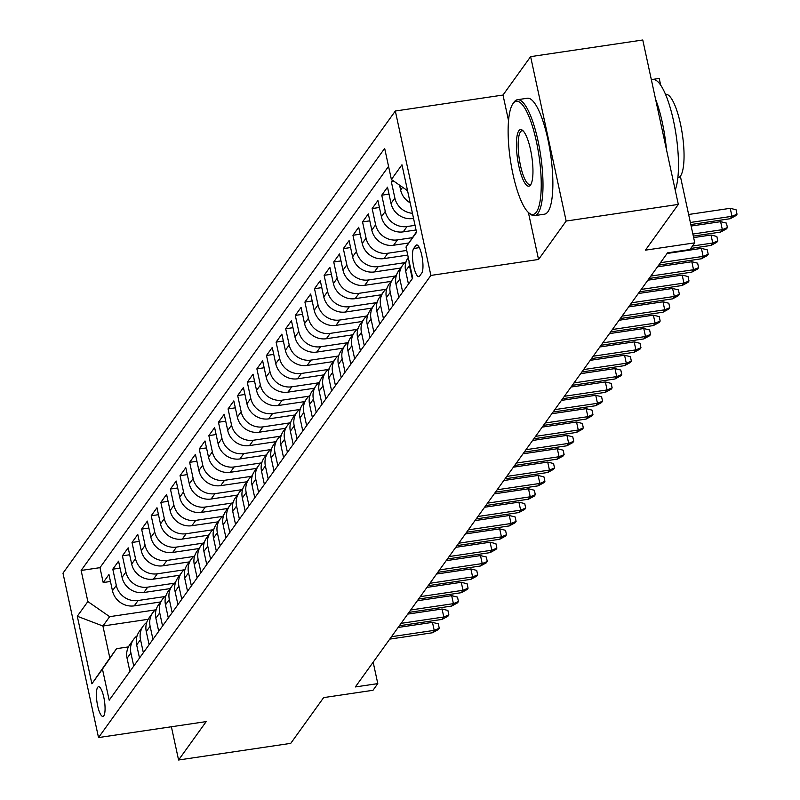 <?xml version="1.0" encoding="UTF-8"?>
<svg xmlns="http://www.w3.org/2000/svg" width="800" height="800" viewBox="0 0 800 800"><rect width="100%" height="100%" fill="white"/><g stroke="black" fill="none" stroke-linecap="round" stroke-linejoin="round"><path stroke-width="1.2" d="M103.81 715.78A15 3.79 -98.4 0 0 104.17 699.13A15 3.79 -98.4 0 0 98.53 686.72A15 3.79 -98.4 0 0 97.66 687.34A15 3.79 -98.4 0 0 97.29 704A15 3.79 -98.4 0 0 102.93 716.4A15 3.79 -98.4 0 0 103.81 715.78M395.33 111.02L62.98 573.16L98.52 737.57L430.88 275.43L395.33 111.02L503 95.04L508.53 120.62M528.39 212.46L538.55 259.46L566.16 221.05L530.62 56.64L503 95.04M530.62 56.64L642.77 40L678.32 204.41L645.42 250.16L694.77 242.84L680.36 176.2M651.34 79.6L659.23 78.43L660.69 85.22M171.39 726.76L178.58 760L290.74 743.36L323.64 697.61L372.99 690.29L377.79 683.61L373.16 662.19M566.16 221.05L678.32 204.41M392.5 180.26L391.36 181.84L394.18 181.42M413.55 218.41L412.81 218.52A18.75 17.56 35.7 0 1 391.02 203.4L387.52 187.19L381.75 195.2L389.02 194.12M416.05 229.97L403.21 231.87A18.75 17.56 35.7 0 1 381.42 216.76L377.91 200.54L372.15 208.56L379.41 207.48M408.79 242.98L393.6 245.23A18.75 17.56 35.7 0 1 371.81 230.12L368.31 213.9L362.54 221.91L369.81 220.84M407.73 255.07L384 258.59A18.75 17.56 35.7 0 1 362.21 243.48L358.7 227.26L352.94 235.27L360.2 234.19M400.65 268.05L374.39 271.94A18.75 17.56 35.7 0 1 352.6 256.83L349.09 240.61L343.33 248.63L350.59 247.55M391.04 281.4L364.78 285.3A18.75 17.56 35.7 0 1 343 270.19L339.49 253.97L333.73 261.98L340.99 260.91M381.44 294.76L355.18 298.66A18.75 17.56 35.7 0 1 333.39 283.55L329.88 267.33L324.12 275.34L331.38 274.26M371.83 308.12L345.57 312.01A18.75 17.56 35.7 0 1 323.78 296.9L320.28 280.68L314.51 288.7L321.78 287.62M362.23 321.48L335.97 325.37A18.75 17.56 35.7 0 1 314.18 310.26L310.67 294.04L304.91 302.05L312.17 300.98M352.62 334.83L326.36 338.73A18.75 17.56 35.7 0 1 304.57 323.62L301.07 307.4L295.3 315.41L302.57 314.33M343.01 348.19L316.76 352.08A18.75 17.56 35.7 0 1 294.97 336.97L291.46 320.75L285.7 328.77L292.96 327.69M333.41 361.55L307.15 365.44A18.75 17.56 35.7 0 1 285.36 350.33L281.86 334.11L276.09 342.12L283.36 341.05M323.8 374.9L297.55 378.8A18.75 17.56 35.7 0 1 275.76 363.69L272.25 347.47L266.49 355.48L273.75 354.4M314.2 388.26L287.94 392.15A18.75 17.56 35.7 0 1 266.15 377.04L262.65 360.82L256.88 368.84L264.14 367.76M304.59 401.62L278.33 405.51A18.75 17.56 35.7 0 1 256.55 390.4L253.04 374.18L247.28 382.19L254.54 381.12M294.99 414.97L268.73 418.87A18.75 17.56 35.7 0 1 246.94 403.76L243.43 387.54L237.67 395.55L244.93 394.47M285.38 428.33L259.12 432.22A18.75 17.56 35.7 0 1 237.34 417.11L233.83 400.89L228.07 408.91L235.33 407.83M275.78 441.69L249.52 445.58A18.75 17.56 35.7 0 1 227.73 430.47L224.22 414.25L218.46 422.26L225.72 421.19M266.17 455.04L239.91 458.94A18.75 17.56 35.7 0 1 218.12 443.83L214.62 427.61L208.85 435.62L216.12 434.54M256.56 468.4L230.31 472.3A18.75 17.56 35.7 0 1 208.52 457.18L205.01 440.96L199.25 448.98L206.51 447.9M246.96 481.76L220.7 485.65A18.75 17.56 35.7 0 1 198.91 470.54L195.41 454.32L189.64 462.33L196.91 461.26M237.35 495.11L211.1 499.01A18.75 17.56 35.7 0 1 189.31 483.9L185.8 467.68L180.04 475.69L187.3 474.61M227.75 508.47L201.49 512.37A18.75 17.56 35.7 0 1 179.7 497.25L176.2 481.03L170.43 489.05L177.7 487.97M218.14 521.83L191.88 525.72A18.75 17.56 35.7 0 1 170.1 510.61L166.59 494.39L160.83 502.41L168.09 501.33M208.54 535.18L182.28 539.08A18.75 17.56 35.7 0 1 160.49 523.97L156.98 507.75L151.22 515.76L158.48 514.68M198.93 548.54L172.67 552.44A18.75 17.56 35.7 0 1 150.89 537.32L147.38 521.1L141.62 529.12L148.88 528.04M189.33 561.9L163.07 565.79A18.75 17.56 35.7 0 1 141.28 550.68L137.77 534.46L132.01 542.48L139.27 541.4M179.72 575.25L153.46 579.15A18.75 17.56 35.7 0 1 131.67 564.04L128.17 547.82L122.4 555.83L129.67 554.75M170.12 588.61L143.86 592.51A18.75 17.56 35.7 0 1 122.07 577.39L118.56 561.17L112.8 569.19L120.06 568.11M694.77 242.84L689.97 249.52L667.54 252.85L355.36 686.94L377.79 683.61M415.79 245.54L413.68 248.48A14.53 3.67 -98.4 0 0 413.33 264.62A14.53 3.67 -98.4 0 0 418.79 276.63A14.53 3.67 -98.4 0 0 419.64 276.03L421.75 273.09A14.53 3.67 -98.4 0 0 422.1 256.96A14.53 3.67 -98.4 0 0 416.64 244.94A14.53 3.67 -98.4 0 0 415.79 245.54L417.62 245.27M148.13 619.31L102.92 626.02L109.84 658.02L116.56 648.67L102.46 669.1L109.19 700.21L412.72 278.14L406 247.03L416.46 231.87M102.46 669.1L91.89 683.8L77.29 616.25L87.86 601.56L81.13 570.46L384.67 148.38L391.39 179.49L401.96 164.79L416.56 232.34L406 247.03M164.92 596.54L138.09 600.52A18.75 17.56 -144.3 0 1 116.31 585.41L112.8 569.19M160.51 601.97L134.25 605.86L138.09 600.52M174.53 583.18L147.7 587.16A18.75 17.56 -144.3 0 1 125.91 572.05L122.4 555.83M184.13 569.83L157.3 573.81A18.75 17.56 -144.3 0 1 135.52 558.69L132.01 542.48M193.74 556.47L166.91 560.45A18.75 17.56 -144.3 0 1 145.12 545.34L141.62 529.12M203.34 543.11L176.52 547.09A18.75 17.56 -144.3 0 1 154.73 531.98L151.22 515.76M212.95 529.76L186.12 533.74A18.75 17.56 -144.3 0 1 164.33 518.62L160.83 502.41M222.55 516.4L195.73 520.38A18.75 17.56 -144.3 0 1 173.94 505.27L170.43 489.05M232.16 503.04L205.33 507.02A18.75 17.56 -144.3 0 1 183.54 491.91L180.04 475.69M241.76 489.69L214.94 493.67A18.75 17.56 -144.3 0 1 193.15 478.55L189.64 462.33M251.37 476.33L224.54 480.31A18.75 17.56 -144.3 0 1 202.76 465.2L199.25 448.98M260.98 462.97L234.15 466.95A18.75 17.56 -144.3 0 1 212.36 451.84L208.85 435.62M270.58 449.62L243.75 453.6A18.75 17.56 -144.3 0 1 221.97 438.48L218.46 422.26M280.19 436.26L253.36 440.24A18.75 17.56 -144.3 0 1 231.57 425.13L228.07 408.91M289.79 422.9L262.97 426.88A18.75 17.56 -144.3 0 1 241.18 411.77L237.67 395.55M299.4 409.55L272.57 413.53A18.75 17.56 -144.3 0 1 250.78 398.41L247.28 382.19M309 396.19L282.18 400.17A18.75 17.56 -144.3 0 1 260.39 385.06L256.88 368.84M318.61 382.83L291.78 386.81A18.75 17.56 -144.3 0 1 269.99 371.7L266.49 355.48M328.21 369.48L301.39 373.46A18.75 17.56 -144.3 0 1 279.6 358.34L276.09 342.12M337.82 356.12L310.99 360.1A18.75 17.56 -144.3 0 1 289.21 344.99L285.7 328.77M347.42 342.76L320.6 346.74A18.75 17.56 -144.3 0 1 298.81 331.63L295.3 315.41M357.03 329.4L330.2 333.38A18.75 17.56 -144.3 0 1 308.42 318.27L304.91 302.05M366.64 316.05L339.81 320.03A18.75 17.56 -144.3 0 1 318.02 304.92L314.51 288.7M376.24 302.69L349.42 306.67A18.75 17.56 -144.3 0 1 327.63 291.56L324.12 275.34M385.85 289.33L359.02 293.31A18.75 17.56 -144.3 0 1 337.23 278.2L333.73 261.98M395.45 275.98L368.63 279.96A18.75 17.56 -144.3 0 1 346.84 264.85L343.33 248.63M405.06 262.62L378.23 266.6A18.75 17.56 -144.3 0 1 356.44 251.49L352.94 235.27M406.73 250.44L387.84 253.24A18.75 17.56 -144.3 0 1 366.05 238.13L362.54 221.91M412.46 237.66L397.44 239.89A18.75 17.56 -144.3 0 1 375.65 224.78L372.15 208.56M415.05 225.34L407.05 226.53A18.75 17.56 -144.3 0 1 385.26 211.42L381.75 195.2M410.18 202.83A18.75 17.56 -144.3 0 1 400.63 190.05L399.57 185.16M407.86 192.07A18.75 17.56 -144.3 0 1 406.47 189.94M388.56 166.38L99.97 567.66L103.19 582.55L110.46 581.47M134.25 605.86A18.75 17.56 35.7 0 1 112.46 590.75L108.96 574.53L103.19 582.55M412.45 213.31A18.75 17.56 -144.3 0 1 394.87 198.06L391.36 181.84M412.3 278.72L409.47 265.61A18.75 17.56 -144.3 0 1 409.07 261.26M408.25 257.47A18.75 17.56 35.7 0 0 405.63 270.95L408.46 284.06M402.7 292.07L399.86 278.96A18.75 17.56 -144.3 0 1 402.59 265.35A18.75 17.56 -144.3 0 1 406.08 261.79M402.59 265.35L398.74 270.69A18.75 17.56 35.7 0 0 396.02 284.3L398.86 297.41M393.09 305.43L390.26 292.32A18.75 17.56 -144.3 0 1 392.98 278.71A18.75 17.56 -144.3 0 1 396.48 275.14M392.98 278.71L389.14 284.05A18.75 17.56 35.7 0 0 386.42 297.66L389.25 310.77M383.49 318.79L380.65 305.68A18.75 17.56 -144.3 0 1 383.38 292.07A18.75 17.56 -144.3 0 1 386.87 288.5M383.38 292.07L379.53 297.41A18.75 17.56 35.7 0 0 376.81 311.02L379.64 324.13M373.88 332.14L371.05 319.03A18.75 17.56 -144.3 0 1 373.77 305.42A18.75 17.56 -144.3 0 1 377.27 301.86M373.77 305.42L369.93 310.77A18.75 17.56 35.7 0 0 367.2 324.37L370.04 337.48M364.28 345.5L361.44 332.39A18.75 17.56 -144.3 0 1 364.16 318.78A18.75 17.56 -144.3 0 1 367.66 315.21M364.16 318.78L360.32 324.12A18.75 17.56 35.7 0 0 357.6 337.73L360.43 350.84M354.67 358.86L351.84 345.75A18.75 17.56 -144.3 0 1 354.56 332.14A18.75 17.56 -144.3 0 1 358.05 328.57M354.56 332.14L350.72 337.48A18.75 17.56 35.7 0 0 347.99 351.09L350.83 364.2M345.06 372.21L342.23 359.1A18.75 17.56 -144.3 0 1 344.95 345.49A18.75 17.56 -144.3 0 1 348.45 341.93M344.95 345.49L341.11 350.84A18.75 17.56 35.7 0 0 338.39 364.45L341.22 377.56M335.46 385.57L332.62 372.46A18.75 17.56 -144.3 0 1 335.35 358.85A18.75 17.56 -144.3 0 1 338.84 355.28M335.35 358.85L331.51 364.19A18.75 17.56 35.7 0 0 328.78 377.8L331.62 390.91M325.85 398.93L323.02 385.82A18.75 17.56 -144.3 0 1 325.74 372.21A18.75 17.56 -144.3 0 1 329.24 368.64M325.74 372.21L321.9 377.55A18.75 17.56 35.7 0 0 319.18 391.16L322.01 404.27M316.25 412.28L313.41 399.17A18.75 17.56 -144.3 0 1 316.14 385.56A18.75 17.56 -144.3 0 1 319.63 382M316.14 385.56L312.29 390.91A18.75 17.56 35.7 0 0 309.57 404.52L312.41 417.63M306.64 425.64L303.81 412.53A18.75 17.56 -144.3 0 1 306.53 398.92A18.75 17.56 -144.3 0 1 310.03 395.35M306.53 398.92L302.69 404.26A18.75 17.56 35.7 0 0 299.97 417.87L302.8 430.98M297.04 439L294.2 425.89A18.75 17.56 -144.3 0 1 296.93 412.28A18.75 17.56 -144.3 0 1 300.42 408.71M296.93 412.28L293.08 417.62A18.75 17.56 35.7 0 0 290.36 431.23L293.2 444.34M287.43 452.35L284.6 439.24A18.75 17.56 -144.3 0 1 287.32 425.63A18.75 17.56 -144.3 0 1 290.82 422.07M287.32 425.63L283.48 430.98A18.75 17.56 35.7 0 0 280.76 444.59L283.59 457.7M277.83 465.71L274.99 452.6A18.75 17.56 -144.3 0 1 277.71 438.99A18.75 17.56 -144.3 0 1 281.21 435.42M277.71 438.99L273.87 444.33A18.75 17.56 35.7 0 0 271.15 457.94L273.98 471.05M268.22 479.07L265.39 465.96A18.75 17.56 -144.3 0 1 268.11 452.35A18.75 17.56 -144.3 0 1 271.6 448.78M268.11 452.35L264.27 457.69A18.75 17.56 35.7 0 0 261.54 471.3L264.38 484.41M258.62 492.42L255.78 479.31A18.75 17.56 -144.3 0 1 258.5 465.7A18.75 17.56 -144.3 0 1 262 462.14M258.5 465.7L254.66 471.05A18.75 17.56 35.7 0 0 251.94 484.66L254.77 497.77M249.01 505.78L246.18 492.67A18.75 17.56 -144.3 0 1 248.9 479.06A18.75 17.56 -144.3 0 1 252.39 475.49M248.9 479.06L245.06 484.4A18.75 17.56 35.7 0 0 242.33 498.01L245.17 511.12M239.4 519.14L236.57 506.03A18.75 17.56 -144.3 0 1 239.29 492.42A18.75 17.56 -144.3 0 1 242.79 488.85M239.29 492.42L235.45 497.76A18.75 17.56 35.7 0 0 232.73 511.37L235.56 524.48M229.8 532.49L226.96 519.38A18.75 17.56 -144.3 0 1 229.69 505.77A18.75 17.56 -144.3 0 1 233.18 502.21M229.69 505.77L225.84 511.12A18.75 17.56 35.7 0 0 223.12 524.73L225.96 537.84M220.19 545.85L217.36 532.74A18.75 17.56 -144.3 0 1 220.08 519.13A18.75 17.56 -144.3 0 1 223.58 515.57M220.08 519.13L216.24 524.47A18.75 17.56 35.7 0 0 213.52 538.08L216.35 551.19M210.59 559.21L207.75 546.1A18.75 17.56 -144.3 0 1 210.48 532.49A18.75 17.56 -144.3 0 1 213.97 528.92M210.48 532.49L206.63 537.83A18.75 17.56 35.7 0 0 203.91 551.44L206.75 564.55M200.98 572.56L198.15 559.45A18.75 17.56 -144.3 0 1 200.87 545.84A18.75 17.56 -144.3 0 1 204.37 542.28M200.87 545.84L197.03 551.19A18.75 17.56 35.7 0 0 194.31 564.8L197.14 577.91M191.38 585.92L188.54 572.81A18.75 17.56 -144.3 0 1 191.26 559.2A18.75 17.56 -144.3 0 1 194.76 555.64M191.26 559.2L187.42 564.54A18.75 17.56 35.7 0 0 184.7 578.15L187.53 591.26M181.77 599.28L178.94 586.17A18.75 17.56 -144.3 0 1 181.66 572.56A18.75 17.56 -144.3 0 1 185.15 568.99M181.66 572.56L177.82 577.9A18.75 17.56 35.7 0 0 175.09 591.51L177.93 604.62M172.17 612.63L169.33 599.52A18.75 17.56 -144.3 0 1 172.05 585.91A18.75 17.56 -144.3 0 1 175.55 582.35M172.05 585.91L168.21 591.26A18.75 17.56 35.7 0 0 165.49 604.87L168.32 617.98M162.56 625.99L159.73 612.88A18.75 17.56 -144.3 0 1 162.45 599.27A18.75 17.56 -144.3 0 1 165.94 595.71M162.45 599.27L158.61 604.61A18.75 17.56 35.7 0 0 155.88 618.22L158.72 631.33M152.95 639.35L150.12 626.24A18.75 17.56 -144.3 0 1 152.84 612.63A18.75 17.56 -144.3 0 1 156.34 609.06M152.84 612.63L149 617.97A18.75 17.56 35.7 0 0 146.28 631.58L149.11 644.69M143.35 652.7L140.51 639.59A18.75 17.56 -144.3 0 1 143.24 625.98A18.75 17.56 -144.3 0 1 146.73 622.42M143.24 625.98L139.4 631.33A18.75 17.56 35.7 0 0 136.67 644.94L139.51 658.05M133.74 666.06L130.91 652.95A18.75 17.56 -144.3 0 1 133.63 639.34A18.75 17.56 -144.3 0 1 137.13 635.78M133.63 639.34L129.79 644.68A18.75 17.56 35.7 0 0 127.07 658.29L129.9 671.4M116.56 648.67L128.45 646.9M538.55 259.46L430.88 275.43M178.58 760L206.2 721.6L98.52 737.57M155.31 609.9L109.65 616.67L102.92 626.02L77.29 616.25M407.56 190.7L391.39 179.49M99.97 567.66L81.13 570.46M87.86 601.56L109.65 616.67M91.89 683.8L109.84 658.02M690.37 222.48L731.96 216.31L730.23 208.31L736.06 209.76L737.02 214.2L731.96 216.31L730.23 218.71L690.82 224.56M730.23 208.31L688.64 214.48M737.02 214.2L736.06 215.53L730.23 218.71M536.41 212.09A57.19 14.45 -98.4 0 0 536.41 141.58A57.19 14.45 -98.4 0 0 512.97 103.66A57.19 14.45 -98.4 0 0 512.85 103.82A57.19 14.45 -98.4 0 0 510.39 160A57.19 14.45 -98.4 0 0 529.06 213.04A57.19 14.45 -98.4 0 0 536.41 212.09M513.79 102.46A58.59 14.8 81.6 0 1 513.91 102.29A58.59 14.8 81.6 0 1 514.02 102.13A58.59 14.8 81.6 0 1 517.43 99.72A58.59 14.8 81.6 0 1 539.47 148.16A58.59 14.8 81.6 0 1 538.04 213.22A58.59 14.8 81.6 0 1 534.63 215.64A58.59 14.8 81.6 0 1 530.51 214.19L529.06 213.04M530.55 184.98A28.59 7.22 81.6 0 1 518.83 166.02A28.59 7.22 81.6 0 1 518.83 130.77A28.59 7.22 81.6 0 1 522.5 130.3A28.59 7.22 81.6 0 1 531.83 156.82A28.59 7.22 81.6 0 1 530.6 184.9A28.59 7.22 81.6 0 1 530.55 184.98M523.25 131A27.19 6.87 -98.4 0 0 522.04 130.78A27.19 6.87 -98.4 0 0 520.46 131.9A27.19 6.87 -98.4 0 0 519.8 162.09A27.19 6.87 -98.4 0 0 530.02 184.57A27.19 6.87 -98.4 0 0 531.11 184.01M651.39 79.84L652.92 79.61A58.59 14.8 81.6 0 1 674.13 123.77A58.59 14.8 81.6 0 1 675.2 189.97M655.58 99.21A58.59 14.8 81.6 0 1 666.45 149.48M665.49 94.34L665.65 94.31A42.19 10.66 81.6 0 1 681.51 129.19A42.19 10.66 81.6 0 1 680.49 176.04A42.19 10.66 81.6 0 1 678.03 177.77L677.87 177.8M517.43 99.72L527.3 98.25A58.59 14.8 81.6 0 1 549.34 146.7A58.59 14.8 81.6 0 1 547.91 211.76A58.59 14.8 81.6 0 1 544.5 214.17L534.63 215.64M692.87 234.04L722.35 229.66L720.62 221.67L726.46 223.11L727.42 227.56L722.35 229.66L720.62 232.07L693.32 236.12M720.62 221.67L691.14 226.04M727.42 227.56L726.46 228.89L720.62 232.07M692.48 246.03L712.75 243.02L711.02 235.02L716.85 236.47L717.81 240.91L712.75 243.02L711.02 245.43L690.75 248.43M711.02 235.02L693.64 237.6M717.81 240.91L716.85 242.25L711.02 245.43M660.44 262.71L703.14 256.38L701.41 248.38L707.25 249.83L708.21 254.27L703.14 256.38L701.41 258.78L658.71 265.12M701.41 248.38L667.09 253.47M708.21 254.27L707.25 255.61L701.41 258.78M650.84 276.07L693.54 269.73L691.81 261.74L697.64 263.18L698.6 267.63L693.54 269.73L691.81 272.14L649.11 278.47M691.81 261.74L657.48 266.83M698.6 267.63L697.64 268.96L691.81 272.14M641.23 289.43L683.93 283.09L682.2 275.09L688.03 276.54L689 280.98L683.93 283.09L682.2 285.5L639.5 291.83M682.2 275.09L647.88 280.19M689 280.98L688.03 282.32L682.2 285.5M631.63 302.78L674.33 296.45L672.6 288.45L678.43 289.9L679.39 294.34L674.33 296.45L672.6 298.85L629.9 305.19M672.6 288.45L638.27 293.54M679.39 294.34L678.43 295.68L672.6 298.85M622.02 316.14L664.72 309.81L662.99 301.81L668.82 303.25L669.78 307.7L664.72 309.81L662.99 312.21L620.29 318.54M662.99 301.81L628.67 306.9M669.78 307.7L668.82 309.03L662.99 312.21M612.41 329.5L655.12 323.16L653.39 315.16L659.22 316.61L660.18 321.05L655.12 323.16L653.39 325.57L610.69 331.9M653.39 315.16L619.06 320.26M660.18 321.05L659.22 322.39L653.39 325.57M602.81 342.85L645.51 336.52L643.78 328.52L649.61 329.97L650.57 334.41L645.51 336.52L643.78 338.92L601.08 345.26M643.78 328.52L609.45 333.61M650.57 334.41L649.61 335.75L643.78 338.92M593.2 356.21L635.9 349.88L634.17 341.88L640.01 343.32L640.97 347.77L635.9 349.88L634.17 352.28L591.47 358.61M634.17 341.88L599.85 346.97M640.97 347.77L640.01 349.1L634.17 352.28M583.6 369.57L626.3 363.23L624.57 355.23L630.4 356.68L631.36 361.12L626.3 363.23L624.57 365.64L581.87 371.97M624.57 355.23L590.24 360.33M631.36 361.12L630.4 362.46L624.57 365.64M573.99 382.92L616.69 376.59L614.96 368.59L620.8 370.04L621.76 374.48L616.69 376.59L614.96 378.99L572.26 385.33M614.96 368.59L580.64 373.68M621.76 374.48L620.8 375.82L614.96 378.99M564.39 396.28L607.09 389.95L605.36 381.95L611.19 383.39L612.15 387.84L607.09 389.95L605.36 392.35L562.66 398.69M605.36 381.95L571.03 387.04M612.15 387.84L611.19 389.17L605.36 392.35M554.78 409.64L597.48 403.3L595.75 395.3L601.58 396.75L602.55 401.19L597.48 403.3L595.75 405.71L553.05 412.04M595.75 395.3L561.43 400.4M602.55 401.19L601.59 402.53L595.75 405.71M545.18 422.99L587.88 416.66L586.15 408.66L591.98 410.11L592.94 414.55L587.88 416.66L586.15 419.06L543.45 425.4M586.15 408.66L551.82 413.75M592.94 414.55L591.98 415.89L586.15 419.06M535.57 436.35L578.27 430.02L576.54 422.02L582.37 423.46L583.33 427.91L578.27 430.02L576.54 432.42L533.84 438.76M576.54 422.02L542.22 427.11M583.33 427.91L582.37 429.24L576.54 432.42M525.96 449.71L568.67 443.37L566.94 435.37L572.77 436.82L573.73 441.26L568.67 443.37L566.94 445.78L524.24 452.11M566.94 435.37L532.61 440.47M573.73 441.26L572.77 442.6L566.94 445.78M516.36 463.06L559.06 456.73L557.33 448.73L563.16 450.18L564.12 454.62L559.06 456.73L557.33 459.13L514.63 465.47M557.33 448.73L523 453.82M564.12 454.62L563.16 455.96L557.33 459.13M506.75 476.42L549.45 470.09L547.72 462.09L553.56 463.53L554.52 467.98L549.45 470.09L547.73 472.49L505.02 478.83M547.72 462.09L513.4 467.18M554.52 467.98L553.56 469.31L547.73 472.49M497.15 489.78L539.85 483.44L538.12 475.44L543.95 476.89L544.91 481.33L539.85 483.44L538.12 485.85L495.42 492.18M538.12 475.44L503.79 480.54M544.91 481.33L543.95 482.67L538.12 485.85M487.54 503.14L530.24 496.8L528.51 488.8L534.35 490.25L535.31 494.69L530.24 496.8L528.51 499.2L485.81 505.54M528.51 488.8L494.19 493.89M535.31 494.69L534.35 496.03L528.51 499.2M477.94 516.49L520.64 510.16L518.91 502.16L524.74 503.6L525.7 508.05L520.64 510.16L518.91 512.56L476.21 518.9M518.91 502.16L484.58 507.25M525.7 508.05L524.74 509.38L518.91 512.56M468.33 529.85L511.03 523.51L509.3 515.51L515.14 516.96L516.1 521.4L511.03 523.51L509.3 525.92L466.6 532.25M509.3 515.51L474.98 520.61M516.1 521.4L515.14 522.74L509.3 525.92M458.73 543.21L501.43 536.87L499.7 528.87L505.53 530.32L506.49 534.76L501.43 536.87L499.7 539.27L457 545.61M499.7 528.87L465.37 533.96M506.49 534.76L505.53 536.1L499.7 539.27M449.12 556.56L491.82 550.23L490.09 542.23L495.92 543.67L496.88 548.12L491.82 550.23L490.09 552.63L447.39 558.97M490.09 542.23L455.77 547.32M496.88 548.12L495.92 549.45L490.09 552.63M439.51 569.92L482.22 563.58L480.49 555.59L486.32 557.03L487.28 561.48L482.22 563.58L480.49 565.99L437.79 572.32M480.49 555.59L446.16 560.68M487.28 561.48L486.32 562.81L480.49 565.99M429.91 583.28L472.61 576.94L470.88 568.94L476.71 570.39L477.67 574.83L472.61 576.94L470.88 579.34L428.18 585.68M470.88 568.94L436.56 574.03M477.67 574.83L476.71 576.17L470.88 579.34M420.3 596.63L463 590.3L461.28 582.3L467.11 583.74L468.07 588.19L463 590.3L461.28 592.7L418.57 599.04M461.28 582.3L426.95 587.39M468.07 588.19L467.11 589.52L461.28 592.7M410.7 609.99L453.4 603.65L451.67 595.66L457.5 597.1L458.46 601.55L453.4 603.65L451.67 606.06L408.97 612.39M451.67 595.66L417.34 600.75M458.46 601.55L457.5 602.88L451.67 606.06M401.09 623.35L443.79 617.01L442.06 609.01L447.9 610.46L448.86 614.9L443.79 617.01L442.06 619.41L399.36 625.75M442.06 609.01L407.74 614.1M448.86 614.9L447.9 616.24L442.06 619.41M391.49 636.7L434.19 630.37L432.46 622.37L438.29 623.82L439.25 628.26L434.19 630.37L432.46 632.77L389.76 639.11M432.46 622.37L398.13 627.46M439.25 628.26L438.29 629.59L432.46 632.77M143.86 592.51L147.7 587.16M153.46 579.15L157.3 573.81M163.07 565.79L166.91 560.45M172.67 552.44L176.52 547.09M182.28 539.08L186.12 533.74M191.88 525.72L195.73 520.38M201.49 512.37L205.33 507.02M211.1 499.01L214.94 493.67M220.7 485.65L224.54 480.31M230.31 472.3L234.15 466.95M239.91 458.94L243.75 453.6M249.52 445.58L253.36 440.24M259.12 432.22L262.97 426.88M268.73 418.87L272.57 413.53M278.33 405.51L282.18 400.17M287.94 392.15L291.78 386.81M297.55 378.8L301.39 373.46M307.15 365.44L310.99 360.1M316.76 352.08L320.6 346.74M326.36 338.73L330.2 333.38M335.97 325.37L339.81 320.03M345.57 312.01L349.42 306.67M355.18 298.66L359.02 293.31M364.78 285.3L368.63 279.96M374.39 271.94L378.23 266.6M384 258.59L387.84 253.24M393.6 245.23L397.44 239.89M403.21 231.87L407.05 226.53M412.81 218.52L413.4 217.7M400.63 190.05L402.62 187.28M112.46 590.75L116.31 585.41M122.07 577.39L125.91 572.05M131.67 564.04L135.52 558.69M141.28 550.68L145.12 545.34M150.89 537.32L154.73 531.98M160.49 523.97L164.33 518.62M170.1 510.61L173.94 505.27M179.7 497.25L183.54 491.91M189.31 483.9L193.15 478.55M198.91 470.54L202.76 465.2M208.52 457.18L212.36 451.84M218.12 443.83L221.97 438.48M227.73 430.47L231.57 425.13M237.34 417.11L241.18 411.77M246.94 403.76L250.78 398.41M256.55 390.4L260.39 385.06M266.15 377.04L269.99 371.7M275.76 363.69L279.6 358.34M285.36 350.33L289.21 344.99M294.97 336.97L298.81 331.63M304.57 323.62L308.42 318.27M314.18 310.26L318.02 304.92M323.78 296.9L327.63 291.56M333.39 283.55L337.23 278.2M343 270.19L346.84 264.85M352.6 256.83L356.44 251.49M362.21 243.48L366.05 238.13M371.81 230.12L375.65 224.78M381.42 216.76L385.26 211.42M391.02 203.4L394.87 198.06M405.63 270.95L409.47 265.61M396.02 284.3L399.86 278.96M386.42 297.66L390.26 292.32M376.81 311.02L380.65 305.68M367.2 324.37L371.05 319.03M357.6 337.73L361.44 332.39M347.99 351.09L351.84 345.75M338.39 364.45L342.23 359.1M328.78 377.8L332.62 372.46M319.18 391.16L323.02 385.82M309.57 404.52L313.41 399.17M299.97 417.87L303.81 412.53M290.36 431.23L294.2 425.89M280.76 444.59L284.6 439.24M271.15 457.94L274.99 452.6M261.54 471.3L265.39 465.96M251.94 484.66L255.78 479.31M242.33 498.01L246.18 492.67M232.73 511.37L236.57 506.03M223.12 524.73L226.96 519.38M213.52 538.08L217.36 532.74M203.91 551.44L207.75 546.1M194.31 564.8L198.15 559.45M184.7 578.15L188.54 572.81M175.09 591.51L178.94 586.17M165.49 604.87L169.33 599.52M155.88 618.22L159.73 612.88M146.28 631.58L150.12 626.24M136.67 644.94L140.51 639.59M127.07 658.29L130.91 652.95M419.32 247.64L413.68 248.48M512.85 103.82L513.91 102.29"/></g></svg>
